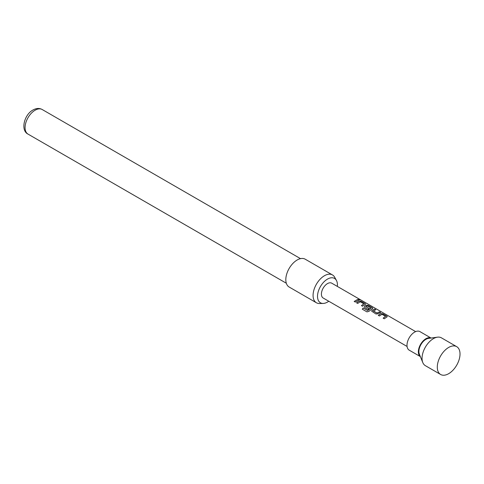<?xml version="1.0" encoding="UTF-8"?>
<svg xmlns="http://www.w3.org/2000/svg" width="484" height="484" viewBox="0 0 484 484"><rect width="100%" height="100%" fill="white"/><g stroke="black" fill="none" stroke-linecap="round" stroke-linejoin="round"><path stroke-width="0.73" d="M360.138 299.681C360.634 300.098 360.229 300.062 358.928 299.584C358.475 299.051 358.874 299.082 360.138 299.681L360.435 299.947M358.898 299.681C358.438 299.148 358.838 299.179 360.096 299.777L360.374 299.977M383.165 318.206L385.579 316.379L381.979 314.298L379.396 315.973L378.282 315.332L380.866 313.584L382.941 313.85L386.843 316.1L386.843 317.032L384.254 318.781L383.14 318.139L385.579 316.379M378.3 315.399L380.866 313.584M373.321 310.849L376.921 313.021L379.529 311.877L380.642 312.519L378.04 313.759L375.977 314.001L371.664 311.17L372.063 310.304L374.664 309.07L375.778 309.712L373.327 311.024L376.933 313.1L379.504 311.974L380.618 312.616M371.676 311.206L372.069 310.389L374.664 309.07M362.334 309.222L363.278 308.03L367.683 310.571L370.974 308.12L367.38 305.876L365.964 306.693L369.129 308.52L368.04 309.415L364.845 307.576L364.428 306.989L364.827 306.13L366.394 305.222L368.469 305.495L372.365 307.739L372.365 308.677L368.893 311.345L366.969 311.877L362.292 309.179L363.248 307.969L367.652 310.51L370.98 307.951M364.434 307.025L364.833 306.209L366.394 305.222M365.958 306.602L369.135 308.604M361.451 305.67L363.865 303.843L360.265 301.768L357.682 303.438L356.569 302.796L359.158 301.048L361.233 301.314L365.13 303.565L365.13 304.497L362.546 306.245L361.433 305.604L363.865 303.843M356.593 302.869L359.158 301.048M354.215 301.496L357.815 299.342L358.928 299.983L355.304 302.064L354.191 301.423L357.815 299.342M425.932 338.703A10.715 6.183 -60 0 1 431.05 338.044L419.93 331.613A10.715 6.183 -60 0 0 414.57 332.145A10.715 6.183 -60 0 0 407.576 341.583A10.715 6.183 -60 0 0 409.216 350.168L420.354 356.599A10.715 6.183 -60 0 1 419.005 347.929A10.715 6.183 -60 0 1 425.932 338.703M328.763 301.248A14.072 8.125 -60 0 1 327.468 302.089A14.072 8.125 -60 0 1 323.149 303.444A14.072 8.125 -60 0 1 317.77 293.643A14.072 8.125 -60 0 1 327.468 279.117A14.072 8.125 -60 0 1 336.428 280.436A14.072 8.125 -60 0 1 337.336 286.401M323.149 303.444L319.507 303.516A16.069 9.275 -60 0 1 316.409 302.766A16.069 9.275 -60 0 1 313.941 289.892A16.069 9.275 -60 0 1 324.437 275.735A16.069 9.275 -60 0 1 332.472 274.936A16.069 9.275 -60 0 1 334.674 277.247L336.428 280.436M316.409 302.766L289.142 287.024A16.069 9.275 -60 0 1 286.679 274.15A16.069 9.275 -60 0 1 297.17 259.993A16.069 9.275 -60 0 1 305.204 259.194L332.472 274.936M448.656 347.451A16.069 9.275 -60 0 1 456.69 346.653A16.069 9.275 -60 0 1 459.153 359.527A16.069 9.275 -60 0 1 448.656 373.69A16.069 9.275 -60 0 1 440.621 374.483A16.069 9.275 -60 0 1 438.159 361.608A16.069 9.275 -60 0 1 448.656 347.451M440.621 374.483L425.382 365.68A16.069 9.275 -60 0 1 422.798 362.576A16.069 9.275 -60 0 1 433.41 338.649A16.069 9.275 -60 0 1 437.463 337.173A16.069 9.275 -60 0 1 441.444 337.85L456.69 346.653M422.798 362.576L419.356 354.155A9.964 5.754 -60 0 1 425.932 339.314A9.964 5.754 -60 0 1 428.449 338.401L437.463 337.173M358.928 299.584L358.656 299.245M415.647 331.613L331.752 283.182A8.567 4.949 120 0 0 327.468 283.606A8.567 4.949 120 0 0 321.872 291.156A8.567 4.949 120 0 0 323.185 298.023L407.074 346.459M365.565 304.091L365.13 304.497M372.801 308.272L372.365 308.677M387.279 316.627L386.843 317.032M357.797 299.439L358.91 300.08M359.146 301.139L361.233 301.314M361.209 301.411L365.13 303.565M365.105 303.662L365.547 304.146M366.382 305.319L368.445 305.592L372.365 307.739M372.341 307.836L372.783 308.32M374.646 309.167L375.759 309.808M380.86 313.674L382.941 313.85M382.923 313.947L386.843 316.1M386.819 316.197L387.26 316.681M35.102 110.219A14.193 8.192 120 0 0 25.834 122.724A14.193 8.192 120 0 0 28.011 134.098C20.358 130.456 24.109 114.738 32.96 110.007C36.324 108.15 39.404 107.986 42.199 109.517A14.193 8.192 120 0 0 35.102 110.219M286.31 283.231L28.011 134.098M300.503 258.644L42.199 109.517"/></g></svg>
